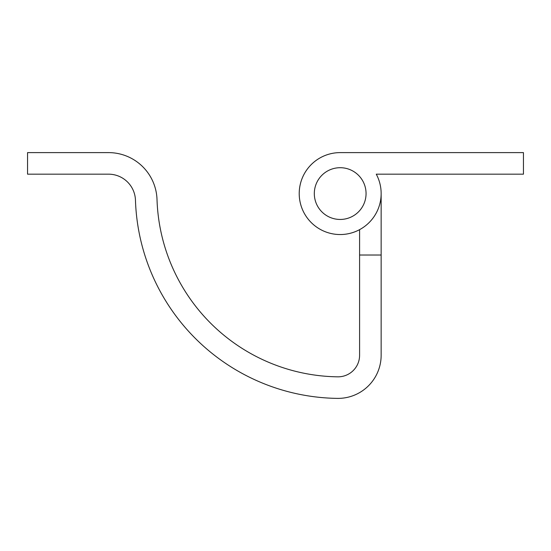 <?xml version="1.0" encoding="UTF-8"?>
<svg xmlns="http://www.w3.org/2000/svg" width="551" height="551" viewBox="0 0 551 551"><rect width="100%" height="100%" fill="white"/><g stroke="black" fill="none" stroke-linecap="round" stroke-linejoin="round"><path stroke-width="0.83" d="M381.147 255.023L381.147 355.271A43.123 43.123 0 0 1 337.453 398.387A204.827 204.827 0 0 1 135.463 200.247A26.951 26.951 0 0 0 108.526 174.171L27.55 174.171L27.55 152.613L108.526 152.613A48.509 48.509 0 0 1 157.014 199.545A183.269 183.269 0 0 0 337.742 376.829A21.558 21.558 0 0 0 359.589 355.271L359.589 255.023L381.147 255.023L381.147 193.58A40.967 40.967 0 0 0 376.264 174.171L523.45 174.171L523.45 152.613L340.181 152.613A40.967 40.967 0 0 0 299.214 193.58A40.967 40.967 0 0 0 340.181 234.54A40.967 40.967 0 0 0 381.147 193.58M359.589 255.023L359.589 229.657A40.967 40.967 0 0 1 300.46 203.581A40.967 40.967 0 0 1 340.181 152.613L396.238 152.613M396.238 174.171L376.264 174.171M340.181 219.45A25.876 25.876 0 0 1 314.311 193.58A25.876 25.876 0 0 1 340.181 167.704A25.876 25.876 0 0 1 366.057 193.58A25.876 25.876 0 0 1 340.181 219.45"/></g></svg>
